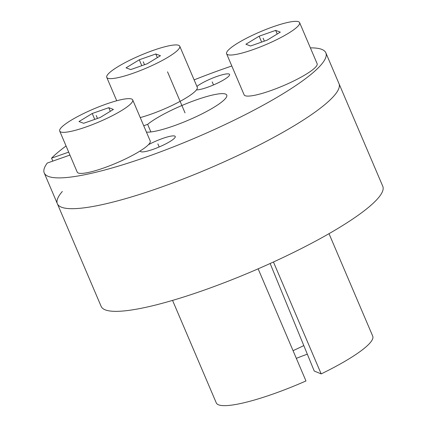 <?xml version="1.0" encoding="UTF-8"?>
<svg xmlns="http://www.w3.org/2000/svg" width="427" height="427" viewBox="0 0 427 427"><rect width="100%" height="100%" fill="white"/><g stroke="black" fill="none" stroke-linecap="round" stroke-linejoin="round"><path stroke-width="0.64" d="M69.943 155.076L47.274 163.055A153.085 27.05 -23.1 0 0 44.227 172.946A153.085 27.05 -23.1 0 0 195.651 137.766A153.085 27.05 -23.1 0 0 325.844 52.825L382.773 186.284A153.085 27.05 -23.1 0 1 377.794 198.55A153.085 27.05 156.9 0 1 227.751 281.361A153.085 27.05 156.9 0 1 101.156 306.405L57.367 203.743A153.085 27.05 156.9 0 0 183.962 178.7A153.085 27.05 156.9 0 0 334.005 95.888A153.085 27.05 -23.1 0 0 338.985 83.623A153.085 27.05 156.9 0 1 208.787 168.564A153.085 27.05 156.9 0 1 57.367 203.743A153.085 27.05 156.9 0 1 62.342 191.477M307.328 354.186A54.464 9.624 -23.1 0 0 296.333 358.365M329.014 233.665L372.734 336.172A85.048 15.03 156.9 0 1 321.179 373.903L314.235 371.031L270.142 263.502M258.143 268.829L305.967 380.948A85.048 15.03 156.9 0 1 216.281 402.907L172.561 300.4M273.445 261.997L321.179 373.903M303.8 345.576A56.695 10.018 156.9 0 1 293.045 350.658M148.393 144.753A18.9 3.341 156.9 0 1 175.257 136.48A18.9 3.341 156.9 0 1 174.643 137.996A18.9 3.341 156.9 0 1 156.122 148.217A18.9 3.341 156.9 0 1 140.494 151.313A18.9 3.341 156.9 0 1 140.499 150.742M143.723 125.73L147.651 124.348A45.358 8.017 156.9 0 1 193.148 101.028A45.358 8.017 156.9 0 1 226.758 95.088A45.358 8.017 156.9 0 1 194.803 117.324A45.358 8.017 156.9 0 1 146.434 132.098M68.688 152.135L51.56 158.155L52.82 161.102M325.844 52.825A153.085 27.05 -23.1 0 0 310.386 47.877M231.818 65.993A153.085 27.05 -23.1 0 0 194.125 79.886M66.062 145.975A153.085 27.05 -23.1 0 0 51.56 158.155M196.911 86.419A18.9 3.341 156.9 0 1 215.881 76.823A18.9 3.341 156.9 0 1 229.582 74.458A18.9 3.341 156.9 0 1 228.968 75.974A18.9 3.341 156.9 0 1 213.639 84.893A18.9 3.341 156.9 0 1 196.441 89.9M147.651 124.348L150.886 131.938M315.836 66.863A39.69 7.013 -23.1 0 0 317.128 63.682L299.61 22.615A39.69 7.013 -23.1 0 0 266.79 29.111A39.69 7.013 -23.1 0 0 227.89 50.578A39.69 7.013 156.9 0 0 226.598 53.759L244.116 94.826A39.69 7.013 156.9 0 0 276.936 88.33A39.69 7.013 156.9 0 0 315.836 66.863M226.598 53.759A39.69 7.013 156.9 0 0 259.419 47.264A39.69 7.013 156.9 0 0 298.324 25.796A39.69 7.013 -23.1 0 0 299.61 22.615M280.309 32.132L275.655 30.386L259.136 36.199L245.899 44.243L250.558 45.993L267.078 40.175L280.309 32.132M275.655 30.386L277.208 34.021M259.136 36.199L261.644 42.092M148.938 144.166A39.69 7.013 -23.1 0 0 150.229 140.985L132.712 99.923A39.69 7.013 -23.1 0 0 99.891 106.414A39.69 7.013 -23.1 0 0 60.992 127.886A39.69 7.013 156.9 0 0 59.7 131.062L77.218 172.129A39.69 7.013 156.9 0 0 110.038 165.639A39.69 7.013 156.9 0 0 148.938 144.166M59.7 131.062A39.69 7.013 156.9 0 0 92.52 124.572A39.69 7.013 156.9 0 0 131.42 103.104A39.69 7.013 -23.1 0 0 132.712 99.923M113.411 109.44L108.757 107.689L92.232 113.502L79 121.546L83.655 123.296L100.18 117.484L113.411 109.44M108.757 107.689L110.305 111.324M92.232 113.502L94.746 119.395M140.243 117.574A39.69 7.013 156.9 0 0 195.982 90.455A39.69 7.013 -23.1 0 0 197.274 87.273L179.756 46.212A39.69 7.013 -23.1 0 0 146.936 52.702A39.69 7.013 -23.1 0 0 108.036 74.175A39.69 7.013 156.9 0 0 106.745 77.351L116.731 100.767M106.745 77.351A39.69 7.013 156.9 0 0 139.57 70.861A39.69 7.013 156.9 0 0 178.47 49.388A39.69 7.013 -23.1 0 0 179.756 46.212M160.456 55.729L155.802 53.978L139.282 59.791L126.05 67.834L130.705 69.585L147.224 63.772L160.456 55.729M155.802 53.978L157.355 57.613M139.282 59.791L141.796 65.683M185.035 112.888L167.523 71.821M212.198 81.877L213.511 84.946M157.873 143.899L159.186 146.968M263.107 38.19L264.361 41.131M96.208 115.493L97.463 118.439M143.253 61.782L144.507 64.728M44.227 172.946L57.367 203.743"/></g></svg>

